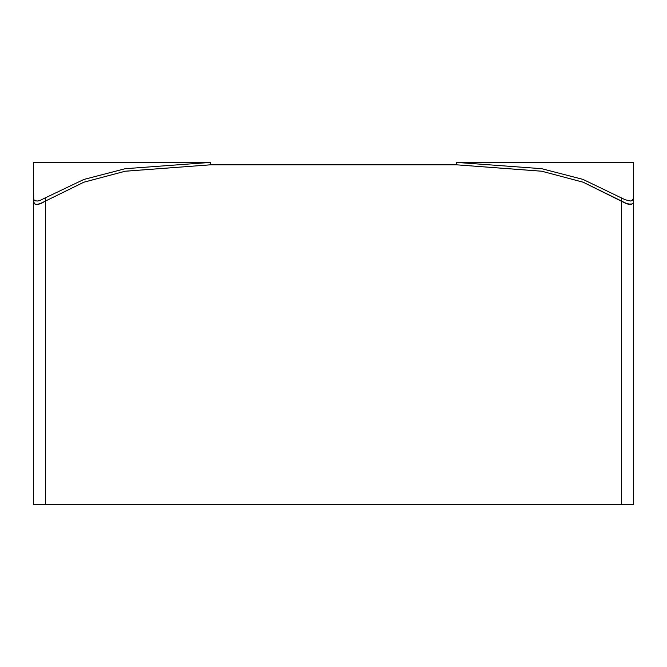 <?xml version="1.0" encoding="UTF-8"?>
<svg xmlns="http://www.w3.org/2000/svg" width="667" height="667" viewBox="0 0 667 667"><rect width="100%" height="100%" fill="white"/><g stroke="black" fill="none" stroke-linecap="round" stroke-linejoin="round"><path stroke-width="1" d="M630.415 204.427L624.746 202.876L583.108 182.191L541.712 171.211L456.562 164.816L456.562 162.415L541.654 168.684L582.975 179.39L625.229 199.775L630.699 201.025L632.341 200.5L633.65 197.832L633.65 162.415L456.562 162.415L633.65 162.415L633.65 201.1L633.65 197.832L632.341 200.5L630.699 201.025L625.229 199.775L582.975 179.39L541.654 168.684L456.562 162.415L456.562 164.816L541.712 171.211L583.108 182.191L621.644 201.1L621.644 197.832L621.644 201.1L627.722 204.06L632.141 203.985L633.208 202.943L633.65 201.1L633.208 202.943L632.141 203.985M37.152 204.427L35.001 204.06L33.759 202.876L33.35 201.1L33.35 162.415L210.439 162.415L33.35 162.415L33.759 202.876L35.001 204.06L37.152 204.427L42.129 202.943L45.356 201.1L45.356 197.832L39.903 200.5L37.469 201.025L35.259 200.8L33.9 199.775L33.35 197.832L33.9 199.775L35.259 200.8L37.469 201.025L39.903 200.5L45.356 197.832L45.356 201.1L39.528 203.985M45.356 201.1L83.892 182.191L125.288 171.211L210.439 164.816L125.113 171.244L83.734 182.249L45.356 201.1L83.734 182.249L125.113 171.244L210.439 164.816L210.439 162.415L125.221 168.701L83.859 179.456L45.356 197.832L83.859 179.456L125.221 168.701L210.439 162.415L210.439 164.816L125.288 171.211L83.892 182.191L45.356 201.1L45.356 504.586L621.644 504.586L621.644 201.1L583.266 182.249L541.887 171.244L456.562 164.816L210.439 164.816L456.562 164.816L541.887 171.244L583.266 182.249L621.644 201.1L621.644 504.586L633.65 504.586L633.65 201.1L633.65 504.586L45.356 504.586L45.356 201.1L41.771 203.11L45.314 201.126M33.35 504.586L33.35 201.1L33.35 504.586L45.356 504.586L33.35 504.586M633.291 202.785L633.65 201.1L633.291 202.785M629.581 204.41L627.197 203.894L621.644 201.1L627.197 203.894L630.007 204.435M36.343 204.41L34.709 203.894L33.35 201.1L34.709 203.894L36.743 204.435M38.236 204.302L39.245 204.069M41.154 203.385L41.771 203.11M631.307 204.302L631.974 204.069M625.863 203.393L625.229 203.11"/></g></svg>
